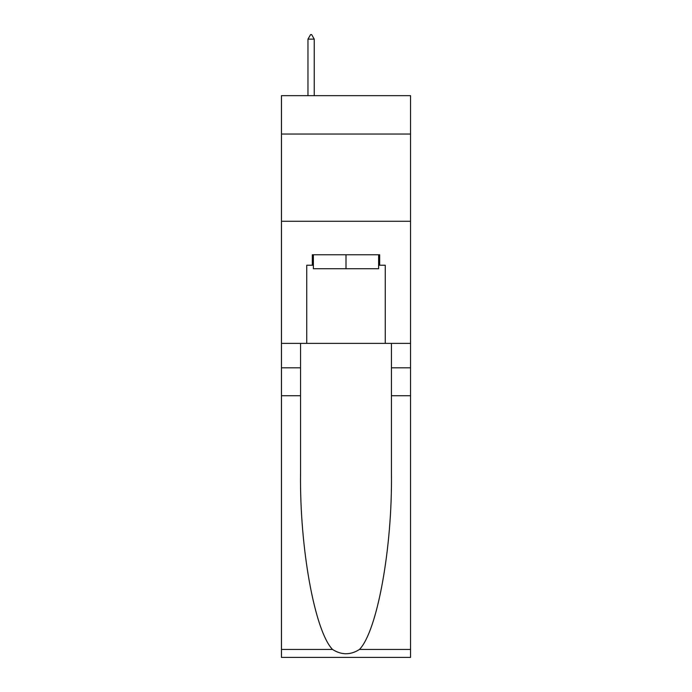 <?xml version="1.0" encoding="UTF-8"?>
<svg xmlns="http://www.w3.org/2000/svg" width="692" height="692" viewBox="0 0 692 692"><rect width="100%" height="100%" fill="white"/><g stroke="black" fill="none" stroke-linecap="round" stroke-linejoin="round"><path stroke-width="1.04" d="M410.546 134.04L410.546 95.66L281.454 95.66L281.454 134.04L410.546 134.04L410.546 343.379L385.254 343.379L385.254 265.226L379.666 265.226L379.666 254.76L312.334 254.76L312.334 265.226L313.381 265.226M281.454 395.72L300.553 395.72L300.553 473.518C299.627 547.874 314.713 630.948 332.506 649.442C341.493 655.177 350.489 655.177 359.494 649.442L410.546 649.442L410.546 657.4L281.454 657.4L281.454 134.04M378.619 254.76L378.619 268.721L313.381 268.721L313.381 254.76M346 254.76L346 268.721M359.494 649.442C377.287 630.948 392.373 547.874 391.447 473.518L391.447 343.379M391.447 395.72L410.546 395.72L410.546 343.379M300.553 343.379L300.553 395.72M410.546 649.442L410.546 395.72M281.454 343.379L306.746 343.379L306.746 265.226L312.334 265.226M281.454 221.267L410.546 221.267M306.746 343.379L385.254 343.379M378.619 265.226L379.666 265.226M314.246 39.133L311.634 34.6L310.587 34.6L307.966 39.133L314.246 39.133L314.246 95.66M307.966 39.133L307.966 95.66M391.447 367.807L410.546 367.807M300.553 367.807L281.454 367.807M281.454 649.442L332.506 649.442"/></g></svg>
